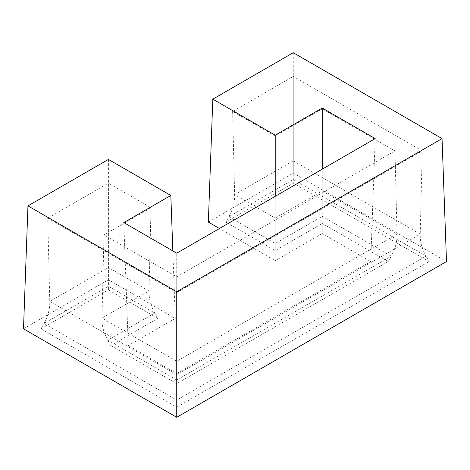 <?xml version="1.0" encoding="UTF-8"?>
<svg xmlns="http://www.w3.org/2000/svg" width="470" height="470" viewBox="0 0 470 470"><rect width="100%" height="100%" fill="white"/><g stroke="black" fill="none" stroke-linecap="round" stroke-linejoin="round"><path stroke-width="0.35" stroke-dasharray="2.35 1.76" d="M40.978 328.824L108.411 289.89L108.411 286.271L43.998 323.46L176.738 400.093L176.738 292.634L47.764 218.174L49.779 301.399C49.943 308.937 48.016 316.287 43.998 323.46L40.978 328.824L176.738 407.202L176.738 400.093L426.002 256.179L429.022 261.549L293.262 183.171L293.262 76.434L422.236 150.893L420.221 234.119C420.057 241.656 421.984 249.012 426.002 256.179L293.262 179.546L228.849 216.735L225.829 222.104L293.262 183.171M293.262 52.705L293.262 173.078L446.5 261.549M232.615 111.449L234.63 194.674C234.794 202.212 232.867 209.567 228.849 216.735L275.226 243.507L275.226 136.047L232.615 111.449L293.262 76.434M208.351 222.104L293.262 173.078M275.226 250.616L275.226 243.507L322.25 216.359L322.25 223.467L275.226 250.616L225.829 222.104M275.226 196.313L275.226 260.709L219.455 228.514M322.25 108.899L322.25 216.359L391.222 256.179C395.241 249.012 397.168 241.656 397.003 234.119L394.988 150.893L322.25 108.899L275.226 136.047M375.183 138.603L370.724 261.549L322.25 233.561L322.25 169.165M322.25 233.561L275.226 260.709M388.202 261.549L391.222 256.179L176.738 380.013L176.738 383.637L388.202 261.549L322.25 223.467M176.738 276.901L176.738 380.013L107.759 340.192L154.789 313.044L108.411 286.271L108.411 183.159L151.023 207.758L149.008 290.983C148.843 298.521 150.77 305.87 154.789 313.044L157.808 318.407L110.779 345.556L107.759 340.192C103.741 333.024 101.814 325.669 101.984 318.131L103.993 234.906L176.738 276.901L394.988 150.893M123.798 222.61L128.263 345.556L176.738 373.544L176.738 253.171M176.738 373.544L370.724 261.549M110.779 345.556L176.738 383.637M108.411 159.43L108.411 279.797L175.287 318.407L172.837 250.927M175.287 318.407L128.263 345.556M151.023 207.758L103.993 234.906M108.411 289.89L157.808 318.407M23.5 328.824L108.411 279.797M47.764 218.174L108.411 183.159M176.738 292.634L422.236 150.893M176.738 407.202L429.022 261.549M293.262 160.822L420.221 234.119L176.738 374.696L49.779 301.399L108.411 267.548L149.008 290.983L101.984 318.131L176.738 361.289L397.003 234.119L322.25 190.961L275.226 218.115L234.63 194.674L293.262 160.822"/><path stroke-width="0.7" d="M176.738 417.295L23.5 328.824L27.959 205.878L176.738 291.77L176.738 417.295L446.5 261.549L442.041 138.603L293.262 52.705L212.81 99.158L275.226 135.19L275.226 196.313M219.455 228.514L208.351 222.104L212.81 99.158M322.25 169.165L322.25 108.041L375.183 138.603L176.738 253.171L123.798 222.61L170.827 195.461L108.411 159.43L27.959 205.878M275.226 135.19L322.25 108.041M172.837 250.927L170.827 195.461M176.738 291.77L442.041 138.603"/></g></svg>
